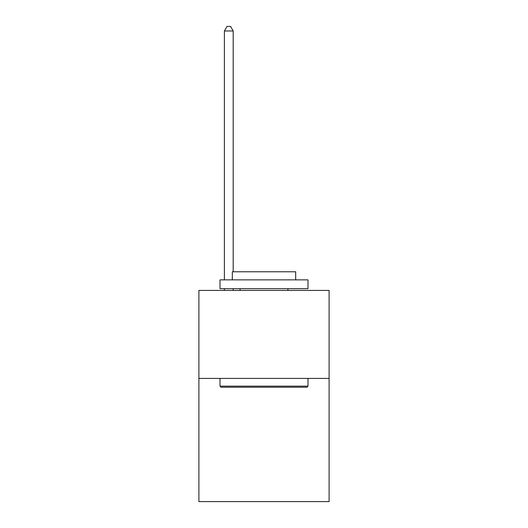 <?xml version="1.0" encoding="UTF-8"?>
<svg xmlns="http://www.w3.org/2000/svg" width="528" height="528" viewBox="0 0 528 528"><rect width="100%" height="100%" fill="white"/><g stroke="black" fill="none" stroke-linecap="round" stroke-linejoin="round"><path stroke-width="0.79" d="M329.109 378.418L329.109 501.6L198.891 501.6L198.891 290.433L329.109 290.433L329.109 378.418L198.891 378.418M221.06 387.215L220.004 386.159L307.996 386.159L306.94 387.215L221.06 387.215M307.996 279.873L307.996 288.671L220.004 288.671L220.004 279.873L307.996 279.873M232.327 279.873L232.327 271.775L295.673 271.775L295.673 279.873M307.996 378.418L307.996 386.159M220.004 378.418L220.004 386.159M287.932 288.671L287.932 290.433M240.068 288.671L240.068 290.433M233.204 290.433L233.204 288.671M233.204 271.775L233.204 30.974L224.407 30.974L224.407 279.873M224.407 290.433L224.407 288.671M224.407 30.974L227.047 26.4L230.564 26.4L233.204 30.974"/></g></svg>
